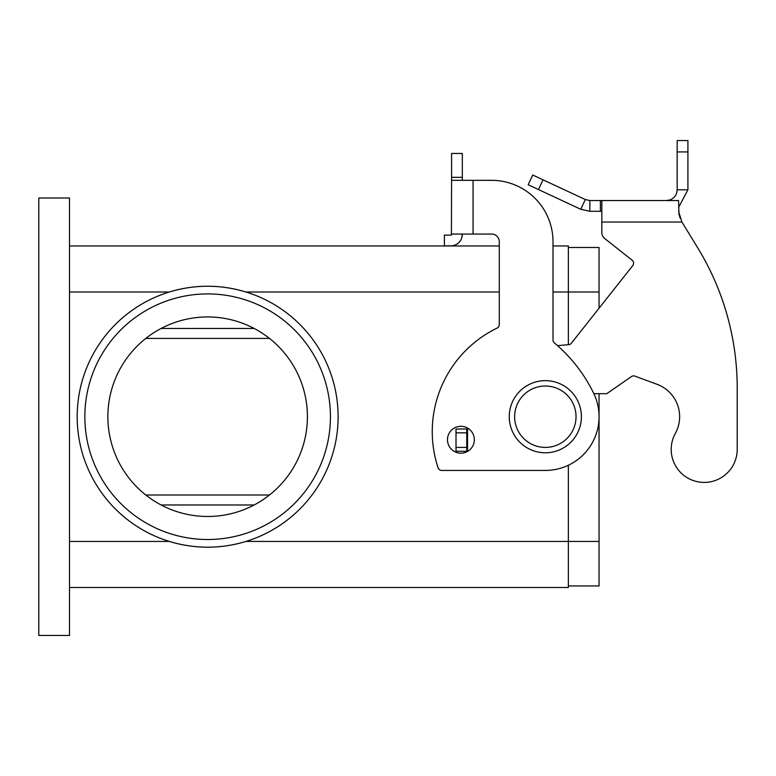 <?xml version="1.0" encoding="UTF-8"?>
<svg xmlns="http://www.w3.org/2000/svg" width="776" height="776" viewBox="0 0 776 776"><rect width="100%" height="100%" fill="white"/><g stroke="black" fill="none" stroke-linecap="round" stroke-linejoin="round"><path stroke-width="1.16" d="M737.2 449.411A32.999 32.999 0 0 1 733.077 465.387A32.999 32.999 0 0 0 737.2 449.411L737.2 388.019L737.2 449.411M589.847 200.547L589.847 211.285L580.768 209.278L528.184 184.756L532.724 175.017L585.308 199.539L589.847 200.547L678.573 200.547L678.971 214.302M675.324 433.435A34.532 34.532 0 0 0 657.068 384.314A34.532 34.532 0 0 1 675.324 433.435A32.999 32.999 0 0 0 688.225 478.288A32.999 32.999 0 0 0 733.077 465.387A32.999 32.999 0 0 1 688.225 478.288A32.999 32.999 0 0 1 675.324 433.435M601.827 200.547L601.827 222.033L681.91 222.033L697.624 247.68L681.91 222.033L678.573 211.285M632.139 260.212L604.737 238.542L632.139 260.212A3.841 3.841 0 0 1 632.76 265.605A3.841 3.841 0 0 0 632.139 260.212M670.183 199.869L670.057 199.917C674.548 198.035 676.914 194.669 677.167 189.8L676.604 193.243M670.057 199.917L666.419 200.547L670.057 199.917L670.28 200.547M678.981 214.36L680.261 218.308M687.914 189.8L677.167 189.8L677.167 140.553L687.914 140.553L687.914 189.8L678.573 207.522M580.768 209.278L585.308 199.539M601.827 211.285L589.847 211.285M601.827 222.033L601.827 232.519A7.673 7.673 0 0 0 604.737 238.542A7.673 7.673 0 0 1 601.827 232.519M632.76 265.605L571.369 343.225A3.841 3.841 0 0 1 568.692 344.66L557.537 345.64M468.588 428.721L466.764 428.992L466.764 451.254L467.831 451.254M593.873 393.694L606.725 393.694L631.402 376.583A3.841 3.841 0 0 1 634.923 376.137L657.068 384.314M737.2 388.019A268.612 268.612 0 0 0 697.624 247.68A268.612 268.612 0 0 1 737.2 388.019M466.764 428.992L456.016 428.992L456.016 451.254L466.764 451.254M581.399 416.712A36.074 36.074 0 0 0 545.334 380.647A36.074 36.074 0 0 0 509.26 416.712A36.074 36.074 0 0 0 545.334 452.786A36.074 36.074 0 0 0 581.399 416.712M460.905 453.174A13.434 13.434 0 0 0 474.34 439.74A13.434 13.434 0 0 0 460.905 426.305A13.434 13.434 0 0 0 447.48 439.74A13.434 13.434 0 0 0 460.905 453.174M69.501 291.999L169.314 291.999C182.273 288.129 195.048 286.208 207.648 286.247A130.475 130.475 0 0 1 338.113 416.712A130.475 130.475 0 0 1 207.648 547.187C195.048 547.216 182.273 545.305 169.314 541.435L69.501 541.435M69.501 587.481L568.352 587.481L568.352 541.435L245.973 541.435C233.023 545.305 220.248 547.216 207.648 547.187A130.475 130.475 0 0 1 77.173 416.712A130.475 130.475 0 0 1 207.648 286.247C220.248 286.208 233.023 288.129 245.973 291.999L499.288 291.999M84.846 416.712A122.792 122.792 0 0 1 207.648 293.92A122.792 122.792 0 0 1 330.44 416.712A122.792 122.792 0 0 1 207.648 539.514A122.792 122.792 0 0 1 84.846 416.712M307.412 416.712A99.774 99.774 0 0 0 207.648 316.947A99.774 99.774 0 0 0 107.874 416.712A99.774 99.774 0 0 0 207.648 516.486A99.774 99.774 0 0 0 307.412 416.712M568.352 344.69L568.352 245.953L553.007 245.953M69.501 245.953L499.288 245.953M599.053 393.694L599.053 541.435L568.352 541.435L568.352 465.251M145.801 338.423L269.495 338.423M269.495 495.01L145.801 495.01M599.053 541.435L599.053 585.948L568.352 585.948M599.053 308.217L599.053 247.486L568.352 247.486M69.501 635.447L69.501 197.987L38.8 197.987L38.8 635.447L69.501 635.447M462.321 234.061L462.321 234.342A11.514 11.514 0 0 1 450.808 245.856L444.376 245.856L444.376 235.118L450.808 235.118A0.766 0.766 0 0 0 451.574 234.342L451.419 234.808L451.574 234.342A0.766 0.766 0 0 1 451.419 234.808L451.574 180.333L491.606 180.333A61.401 61.401 0 0 1 553.007 241.734L553.007 339.966A3.841 3.841 0 0 0 554.374 342.905A153.493 153.493 0 0 1 593.621 393.17A53.719 53.719 0 0 1 545.334 470.44L441.719 470.44A3.841 3.841 0 0 1 438.081 467.812A115.12 115.12 0 0 1 497.125 328.073A3.841 3.841 0 0 0 499.288 324.62L499.288 241.734A7.673 7.673 0 0 0 491.606 234.061L451.574 234.061M441.719 470.44A3.841 3.841 0 0 1 438.081 467.812A115.12 115.12 0 0 1 497.125 328.073M554.374 342.905A153.493 153.493 0 0 1 593.621 393.17A53.719 53.719 0 0 1 545.334 470.44M473.059 234.061L473.059 180.333L491.606 180.333A61.401 61.401 0 0 1 553.007 241.734M451.574 180.333L451.574 153.473L462.321 153.473L462.321 180.333M462.321 234.342L461.73 237.98M450.808 235.118A0.766 0.766 0 0 0 451.419 234.808M460.003 241.278A11.514 11.514 0 0 1 450.808 245.856L448.218 245.856M499.288 241.734A7.673 7.673 0 0 0 491.606 234.061M600.401 200.547L600.401 211.285M677.167 151.931L687.914 151.931M467.53 428.992L467.53 451.254M466.764 432.833L456.016 432.833M466.764 447.412L456.016 447.412M543.035 179.828L538.495 189.567M514.633 416.712A30.7 30.7 0 0 0 545.334 447.412A30.7 30.7 0 0 0 576.034 416.712A30.7 30.7 0 0 0 545.334 386.021A30.7 30.7 0 0 0 514.633 416.712M553.007 291.999L599.053 291.999M254.169 328.461L161.117 328.461M254.169 504.972L161.117 504.972M451.574 177.345L462.321 177.345"/></g></svg>
